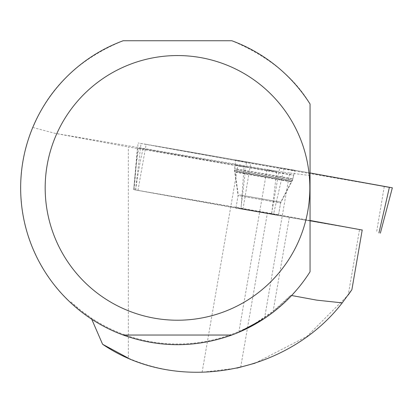 <?xml version="1.0" encoding="UTF-8"?>
<svg xmlns="http://www.w3.org/2000/svg" width="413" height="413" viewBox="0 0 413 413"><rect width="100%" height="100%" fill="white"/><g stroke="black" fill="none" stroke-linecap="round" stroke-linejoin="round"><path stroke-width="0.31" stroke-dasharray="2.06 1.55" d="M277.159 214.951L235.978 207.754L277.159 214.951M310.049 220.465L135.531 189.98L242.932 209.339L362.206 230.041M146.156 144.307L310.049 172.944L152.949 145.49L250.696 163.305L138.076 142.981L146.156 144.307L137.973 190.347M392.35 187.817L250.691 163.305L389.382 187.357M293.013 170.306A30.128 0.268 9.8 0 1 259.906 164.751A30.128 0.268 9.8 0 1 235.524 160.259A30.128 0.268 9.8 0 1 237.413 160.492A30.128 0.268 9.8 0 1 270.541 166.052A30.128 0.268 9.8 0 1 294.903 170.538A30.128 0.268 9.8 0 1 293.013 170.306M255.095 363.172L307.009 336.394L348.211 295.006L359.547 229.509L362.232 229.907L289.472 216.789A78.48 0.702 9.8 0 1 271.739 213.536L272.043 210.826L271.739 213.536M310.049 175.525L289.678 173.006L264.506 318.408L275.848 310.091L282.977 303.994L289.73 297.484L299.095 286.989L304.799 279.544L310.049 271.775L310.049 104.004C294.376 77.334 268.3 56.245 231.822 40.737L123.193 40.737C51.346 70.06 36.783 121.19 32.751 127.472L28.058 140.244L24.496 153.373L22.08 166.759L20.836 180.305L20.764 193.914L21.879 207.471L24.16 220.883L27.594 234.047L32.157 246.86L37.815 259.235L44.521 271.067L52.229 282.28L60.881 292.781L70.406 302.492L70.938 301.98L80.762 310.421L91.247 318.015A156.119 156.119 0 0 0 290.778 295.326L273.112 311.314L289.472 216.789M70.938 301.98A156.119 156.119 0 0 0 255.203 323.302L273.112 311.314M91.732 319.213L91.247 318.015M290.778 295.326L291.614 295.517M241.213 206.247L244.047 167.002A78.48 0.702 -170.2 0 0 237.821 165.949L128.335 146.94L128.335 358.143C151.762 368.164 176.351 372.867 202.107 372.263L236.974 368.112M278.517 215.09L235.983 207.729L278.517 215.09L280.613 202.964L238.079 195.602L280.613 202.964L291.697 181.746A28.884 0.258 9.8 0 1 263.195 177.074A28.884 0.258 9.8 0 1 234.775 171.891A28.884 0.258 9.8 0 1 263.189 176.547A28.884 0.258 9.8 0 1 291.697 181.746L292.507 180.28A29.431 0.263 9.8 0 1 263.463 175.52A29.431 0.263 9.8 0 1 234.507 170.239A29.431 0.263 9.8 0 1 263.551 174.998A29.431 0.263 9.8 0 1 292.507 180.28L293.617 175.195A29.659 0.263 -170.2 0 0 264.444 169.877A29.659 0.263 -170.2 0 0 235.173 165.076L235.173 165.076A29.659 0.263 -170.2 0 0 264.346 170.399A29.659 0.263 -170.2 0 0 293.617 175.195M359.547 229.509L267.294 213.495A78.48 0.702 9.8 0 0 241.032 208.978M240.836 208.942L133.688 189.624L137.431 147.999M271.496 213.495L133.688 189.624C135.521 169.609 137.23 155.742 138.82 148.03L276.664 171.844L272.043 210.826M289.678 173.006L276.751 171.168A78.48 0.702 -170.2 0 0 266.943 169.815A78.48 0.702 -170.2 0 0 276.664 171.844M244.047 167.002L138.82 148.03M32.751 127.472L54.929 133.316L128.335 146.94M70.406 302.492A156.857 156.857 0 0 0 254.47 324.566L255.203 323.302M135.634 189.913C138.484 170.048 141.019 156.305 143.239 148.685M123.193 335.041L231.822 335.041M202.107 372.263L237.821 165.949M271.553 213.531L279.735 167.497M284.056 168.261L273.607 213.893M242.932 209.339L250.691 163.305M384.271 186.49L376.517 232.524M135.531 189.98L141.019 143.548M246.37 162.541L240.882 208.973M236.499 169.072A29.53 0.263 -170.2 0 0 234.651 168.845A29.53 0.263 -170.2 0 0 263.7 174.141A29.53 0.263 -170.2 0 0 292.838 178.917A29.53 0.263 -170.2 0 0 268.966 174.523A29.53 0.263 -170.2 0 0 236.499 169.072M236.881 171.643L291.557 181.204L263.282 176.568L236.881 171.643M239.576 194.941L280.757 202.138L239.576 194.941M276.751 171.168L54.929 133.316M235.983 207.729L238.079 195.602L234.507 170.239L235.173 165.076M240.676 367.271L267.294 213.495M134.132 189.712L138.076 142.981M278.512 215.116L280.757 202.138L292.838 178.917L294.903 170.538M235.978 207.754L238.224 194.776L234.651 168.845L235.524 160.259M238.822 332.264L266.943 169.815"/><path stroke-width="0.62" d="M362.206 230.041L310.049 220.465M389.382 187.357L310.049 172.944L392.35 187.817L380.352 233.154M362.232 229.907L351.881 289.704L348.211 295.006M291.614 295.517L316.833 300.153L342.243 302.874C287.593 373.806 177.327 395.22 102.584 344.251L91.732 319.213M342.243 302.874L351.881 289.704M255.095 363.172L236.974 368.112M128.335 358.143L102.584 344.251M231.822 335.041A156.857 156.857 0 0 0 310.049 271.775L310.049 104.004A156.857 156.857 0 0 0 231.822 40.737L123.193 40.737A156.857 156.857 0 0 0 123.193 335.041L231.822 335.041C195.612 347.906 159.403 347.906 123.193 335.041M254.47 324.566L238.853 332.274L264.506 318.408M45.177 187.889A132.33 132.33 0 0 1 289.327 117.122A132.33 132.33 0 0 1 214.347 314.99A132.33 132.33 0 0 1 45.177 187.889M378.953 232.886L389.407 187.254"/></g></svg>
